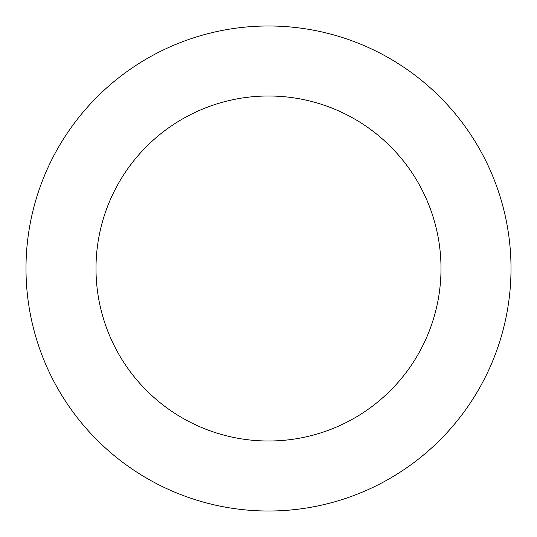 <?xml version="1.0" encoding="UTF-8"?>
<svg xmlns="http://www.w3.org/2000/svg" width="537" height="537" viewBox="0 0 537 537"><rect width="100%" height="100%" fill="white"/><g stroke="black" fill="none" stroke-linecap="round" stroke-linejoin="round"><path stroke-width="0.81" d="M44.987 174.411A242.509 242.509 0 0 0 298.773 509.116A242.509 242.509 0 0 0 461.739 121.973A242.509 242.509 0 0 0 44.987 174.411M109.508 201.576A172.505 172.505 0 0 0 290.034 439.655A172.505 172.505 0 0 0 405.959 164.275A172.505 172.505 0 0 0 109.508 201.576"/></g></svg>
